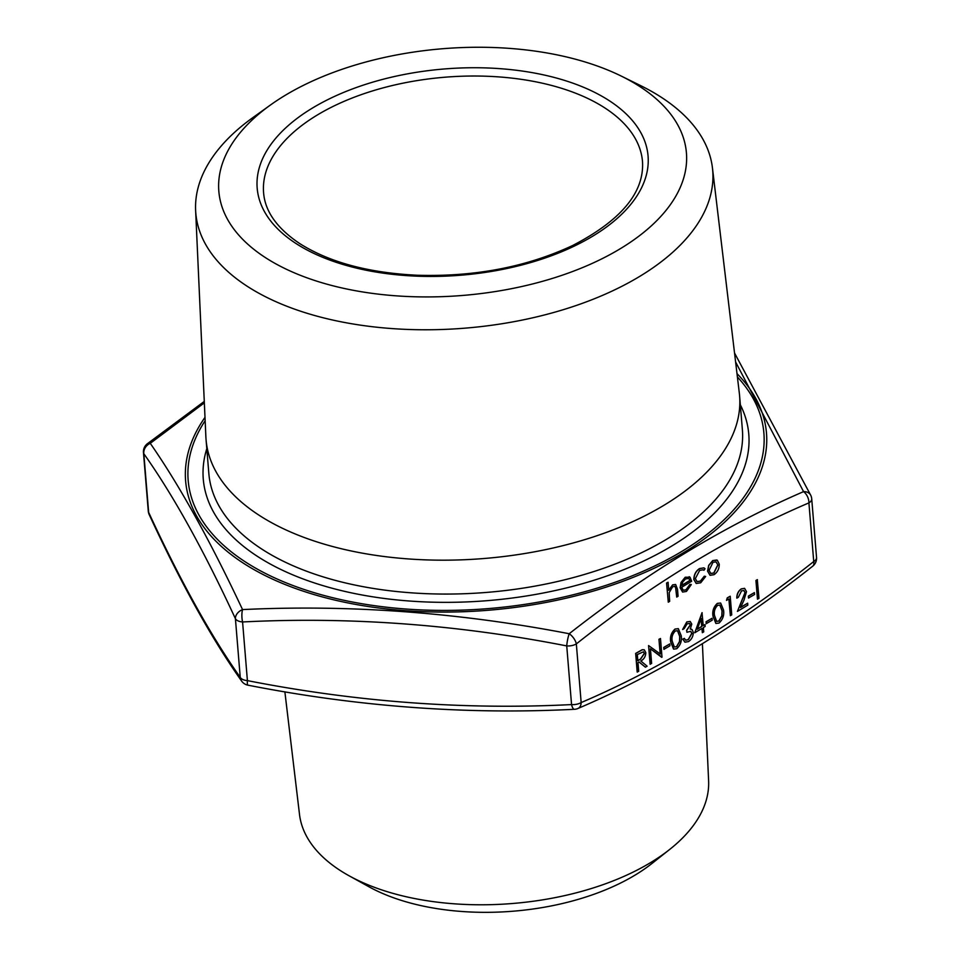 <?xml version="1.0" encoding="UTF-8"?>
<svg xmlns="http://www.w3.org/2000/svg" width="960" height="960" viewBox="0 0 960 960"><rect width="100%" height="100%" fill="white"/><g stroke="black" fill="none" stroke-linecap="round" stroke-linejoin="round"><path stroke-width="1.44" d="M757.464 599.112L755.928 580.476L757.296 579.648L758.976 598.344L757.464 599.112M748.524 598.008L748.368 596.1L754.392 592.608L754.548 594.516L748.524 598.008M736.956 598.152C736.896 594.216 738.384 591.144 741.432 588.924L744.612 588.396L746.496 591.66L743.952 600.228L740.544 607.524L747.648 603.204L747.816 605.124L737.424 611.412L745.14 592.644L743.892 590.532L741.516 590.88L738.324 597.324L736.812 598.092C736.752 594.156 738.24 591.072 741.288 588.864L744.54 588.36M740.64 607.308L747.648 603.204M737.424 611.412L744.996 592.584L743.82 590.508M730.38 615.696L729 598.968L726.504 600.324L727.248 597.876L730.212 596.22L731.748 614.856L730.38 615.696L728.868 599.052M715.86 623.436L713.016 616.296C712.128 611.28 713.556 606.972 717.312 603.396L720.576 603M706.212 623.664L706.056 621.756L712.08 618.264L712.236 620.172L706.212 623.664M694.764 632.772L702.024 612.672L703.224 625.632L704.988 624.564L705.144 626.472L703.38 627.54L703.74 631.848L702.36 632.676L702.012 628.38L694.764 632.772L702.168 612.732M703.212 625.488L704.988 624.564M702.36 632.676L701.88 628.452M682.776 629.508L686.928 621.972L690.216 621.48L691.788 624.108L690.312 629.028L692.1 629.604L693.288 632.364C693.228 636.384 691.632 639.456 688.5 641.592L684.936 642.18L682.944 639.18L684.324 638.352L685.728 640.2L688.368 639.66L691.932 633.36L690.696 631.32L686.904 632.268L686.748 630.36L690.42 624.936L689.496 623.448L687.096 623.868L684.144 628.68L682.632 629.448L686.784 621.912L690.144 621.444M690.168 628.956L691.956 629.544M692.1 629.604L691.464 629.208M684.864 642.144L682.8 639.12L684.324 638.352M685.632 640.164L688.224 639.6L691.788 633.3L690.624 631.296M686.904 632.268L686.604 630.288L690.276 624.864L689.424 623.424M673.548 649.092L670.704 641.952C669.816 636.936 671.244 632.628 675 629.052L678.264 628.656M663.9 649.32L663.744 647.412L669.768 643.92L669.924 645.828L663.9 649.32M661.692 657.336L650.424 648.804L651.624 663.444L650.112 664.212L648.576 645.576L660.312 654.012L658.956 639.276L660.48 638.508L662.004 657.144L650.424 648.852M660.168 653.892L658.956 639.276M637.32 672.108L635.796 653.472L642.336 649.776L644.268 649.812L645.804 652.644C645.648 656.532 643.98 659.304 640.8 660.972L647.124 666.168L645.42 667.2L639.108 662.004L637.992 662.676L638.7 671.28L637.188 672.048L635.652 653.412L642.192 649.716L644.196 649.776M645.42 667.2L639.072 662.028M710.016 575.292L707.556 571.128L708.684 565.368L712.752 560.532L717.18 560.208M717.324 560.268L719.256 564.18C719.28 568.692 717.552 572.196 714.06 574.692L710.088 575.316L707.688 571.188L708.828 565.428L712.896 560.592L716.76 559.968M696.192 583.464L693.84 579.516C693.888 574.752 695.772 571.104 699.504 568.56L703.896 567.852M703.224 569.808L699.684 570.36L695.352 578.604L697.116 581.664L700.584 581.112L704.436 576.264L705.66 576.48L700.692 582.792L696.264 583.488L693.984 579.576C694.032 574.824 695.916 571.176 699.648 568.632L703.968 567.876L705.024 568.716L703.944 570.288L703.152 569.772M697.044 581.64L700.44 581.04L704.292 576.192L705.66 576.48M683.232 590.232L686.004 589.788L689.88 584.436L691.308 584.532L686.46 591.42L682.668 592.08L680.268 587.82L681.18 582.492L685.332 577.308L690.048 577.26L691.656 581.256L681.66 587.304L683.304 590.268L686.148 589.86L690.024 584.496L691.308 584.532M682.596 592.056L680.124 587.748L681.036 582.432L685.188 577.248L689.904 577.2M690.048 577.26L689.148 576.684M672.768 584.928L675.648 584.496L677.508 589.296L678.084 596.256L676.716 597.084L675.768 587.676L674.772 586.332L672.66 586.752L669.168 592.656L669.66 601.356L668.292 602.196L666.576 583.008L668.088 582.252L668.748 590.316L672.624 584.868L675.576 584.472M668.604 590.244L672.624 584.868M676.716 597.084L675.624 587.616L674.7 586.308M574.428 709.296C466.692 714.768 357.876 706.728 247.98 685.176A10.008 1.704 -79.3 0 1 247.404 680.616C356.556 702.024 464.604 710.016 571.56 704.58A10.008 3.108 -92.5 0 0 574.428 709.296A10.008 10.008 0 0 0 577.992 708.468A10.008 6.492 66.4 0 0 581.16 702.564C659.784 668.976 737.304 621.972 813.732 561.54L808.908 502.884C730.284 536.46 652.764 583.476 576.336 643.896L581.16 702.564A10.008 5.28 175.3 0 1 571.56 704.58L566.736 645.924C457.584 624.516 349.524 616.524 242.58 621.96A10.008 3.108 -92.5 0 1 242.544 609.588C350.124 604.44 459 612.492 569.196 633.732C646.476 573.132 724.596 525.756 803.568 491.628L735.612 361.98M195.624 210.372L205.884 436.944A267.672 141.216 -4.7 0 0 206.064 439.68A267.672 141.216 -4.7 0 0 377.976 555.684A267.672 141.216 -4.7 0 0 664.584 504.9A267.672 141.216 -4.7 0 0 739.596 395.808A267.672 141.216 -4.7 0 0 739.32 393.084L712.44 167.88A259.332 136.812 175.3 0 1 640.032 276.204A259.332 136.812 175.3 0 1 360.012 325.08A259.332 136.812 175.3 0 1 195.624 210.372A259.332 136.812 175.3 0 1 252.924 117.564L270.516 104.964A234.588 123.768 -4.7 0 0 298.14 274.428A234.588 123.768 -4.7 0 0 621.756 247.824A234.588 123.768 -4.7 0 0 621.348 76.128A234.588 123.768 -4.7 0 0 284.568 95.712A234.588 123.768 -4.7 0 0 270.516 104.964M621.348 76.128L640.752 85.68A259.332 136.812 175.3 0 1 712.44 167.88M669.744 849.396L652.032 863.424A181.272 95.64 175.3 0 1 635.424 874.896A181.272 95.64 175.3 0 1 368.82 886.704L349.044 875.76A205.272 108.3 -4.7 0 0 650.952 862.38A205.272 108.3 -4.7 0 0 669.744 849.396A205.272 108.3 -4.7 0 0 708.612 780.828L702.408 643.8M284.868 691.788L299.508 814.452A205.272 108.3 -4.7 0 0 349.044 875.76M241.62 681.06C211.788 638.868 180.984 583.38 149.196 514.596A10.008 7.488 -25 0 1 148.656 512.376C180.288 580.788 210.816 635.784 240.24 677.364L235.416 618.696C203.784 550.284 173.256 495.288 143.832 453.72A10.008 8.892 -34.9 0 1 150.264 443.328C179.46 485.364 210.216 540.792 242.544 609.588A10.008 7.488 -25 0 0 235.416 618.696A10.008 5.28 -4.7 0 0 238.068 620.892A10.008 5.28 -4.7 0 0 242.58 621.96L247.404 680.616A10.008 5.28 175.3 0 1 242.892 679.56A10.008 5.28 175.3 0 1 240.24 677.364A10.008 8.892 -34.9 0 0 241.62 681.06L241.62 681.06A10.008 10.008 0 0 0 247.98 685.176M204.336 402.852L150.264 443.328A10.008 5.088 52 0 0 147.276 443.808A10.008 10.008 0 0 0 143.46 452.52A10.008 5.28 -4.7 0 0 143.832 453.72L148.656 512.376A10.008 5.28 175.3 0 1 148.284 511.176A10.008 10.008 0 0 0 149.196 514.596M566.736 645.924A10.008 1.704 -79.3 0 1 569.196 633.732A10.008 5.088 52 0 1 576.336 643.896A10.008 5.28 -4.7 0 1 566.736 645.924M816.54 557.46A10.008 5.28 175.3 0 1 813.732 561.54A10.008 5.088 52 0 1 812.724 566.172A10.008 10.008 0 0 0 816.54 557.46L811.716 498.804A10.008 5.28 -4.7 0 1 808.908 502.884A10.008 6.492 66.4 0 0 803.568 491.628A10.008 7.488 -25 0 1 810.804 495.396L734.544 353.028M668.292 602.196L666.576 583.008M666.72 583.08L668.088 582.252M681.672 585.552L690.144 580.404L688.728 578.472L685.548 578.94L682.776 581.964L681.672 585.552M681.696 585.384L690 580.344L688.656 578.436M713.028 562.272L709.068 570.372L710.82 573.48L713.916 573.024L717.876 565.02L716.052 561.864L713.028 562.272M717.876 565.02L715.98 561.84M710.748 573.444L713.772 572.964L717.732 564.96M637.32 654.552L637.836 660.768L640.632 659.1L644.436 653.472L643.452 651.792L637.32 654.552M637.824 660.624L640.488 659.028L644.292 653.4L643.38 651.768M659.1 639.336L660.48 638.508M650.256 664.272L648.576 645.576M664.044 649.392L663.744 647.412M663.888 647.484L669.768 643.92M676.752 648.708L673.62 649.116L670.836 642.012C669.96 636.996 671.388 632.7 675.144 629.112L678.336 628.68L681.228 635.724C682.044 640.8 680.556 645.12 676.752 648.708M672.216 641.172L674.34 647.016L676.644 646.764L679.656 641.58L679.848 636.54L677.58 630.732L675.348 630.996C672.492 633.912 671.448 637.296 672.216 641.172M674.268 646.98L676.5 646.704L679.512 641.52L679.704 636.48L677.508 630.708M697.296 629.232L701.856 626.46L701.184 618.372L697.296 629.232M697.368 629.028L701.712 626.4L701.076 618.684M706.356 623.736L706.056 621.756M706.2 621.828L712.08 618.264M719.064 623.052L715.932 623.46L713.16 616.356C712.272 611.34 713.7 607.044 717.456 603.456L720.648 603.024L723.54 610.068C724.356 615.144 722.868 619.464 719.064 623.052M714.528 615.516L716.652 621.36L718.956 621.108L721.968 615.924L722.172 610.884L719.892 605.076L717.66 605.34C714.804 608.256 713.76 611.64 714.528 615.516M716.58 621.324L718.812 621.048L721.824 615.864L722.028 610.824L719.82 605.04M726.648 600.396L727.248 597.876M727.392 597.936L730.212 596.22M748.668 598.08L748.368 596.1M748.512 596.16L754.392 592.608M757.608 599.184L755.928 580.476M756.072 580.548L757.44 579.72M205.152 420.696A288.828 152.376 -4.7 0 0 488.52 608.58A288.828 152.376 -4.7 0 0 737.388 376.944M740.34 404.808A273.672 144.384 175.3 0 1 487.86 600.612A273.672 144.384 175.3 0 1 206.796 448.668M206.064 439.68L208.848 473.556A267.672 141.216 -4.7 0 0 380.76 589.572A267.672 141.216 -4.7 0 0 667.38 538.776A267.672 141.216 -4.7 0 0 742.38 429.696L739.596 395.808M312.144 108.24A196.092 103.452 175.3 0 1 640.764 132.54A196.092 103.452 175.3 0 1 404.988 275.496A196.092 103.452 175.3 0 1 312.144 108.24M642.504 161.604A190.092 100.296 -4.7 0 0 520.416 79.212A190.092 100.296 -4.7 0 0 316.86 115.284A190.092 100.296 -4.7 0 0 263.592 192.756C265.068 211.452 277.092 228.384 299.676 243.54C329.352 262.344 368.628 272.916 417.516 275.256C474.936 276.9 526.62 267 572.532 245.568C621.048 220.452 644.376 192.468 642.504 161.604M736.992 373.608A291.42 153.744 175.3 0 1 684.828 551.88A291.42 153.744 175.3 0 1 319.248 596.064A291.42 153.744 175.3 0 1 204.996 417.348M577.992 708.468C657.444 674.508 735.684 627.084 812.724 566.172M811.716 498.804A10.008 10.008 0 0 0 810.804 495.396M143.46 452.52L148.284 511.176M147.276 443.808L204.276 401.424"/></g></svg>
